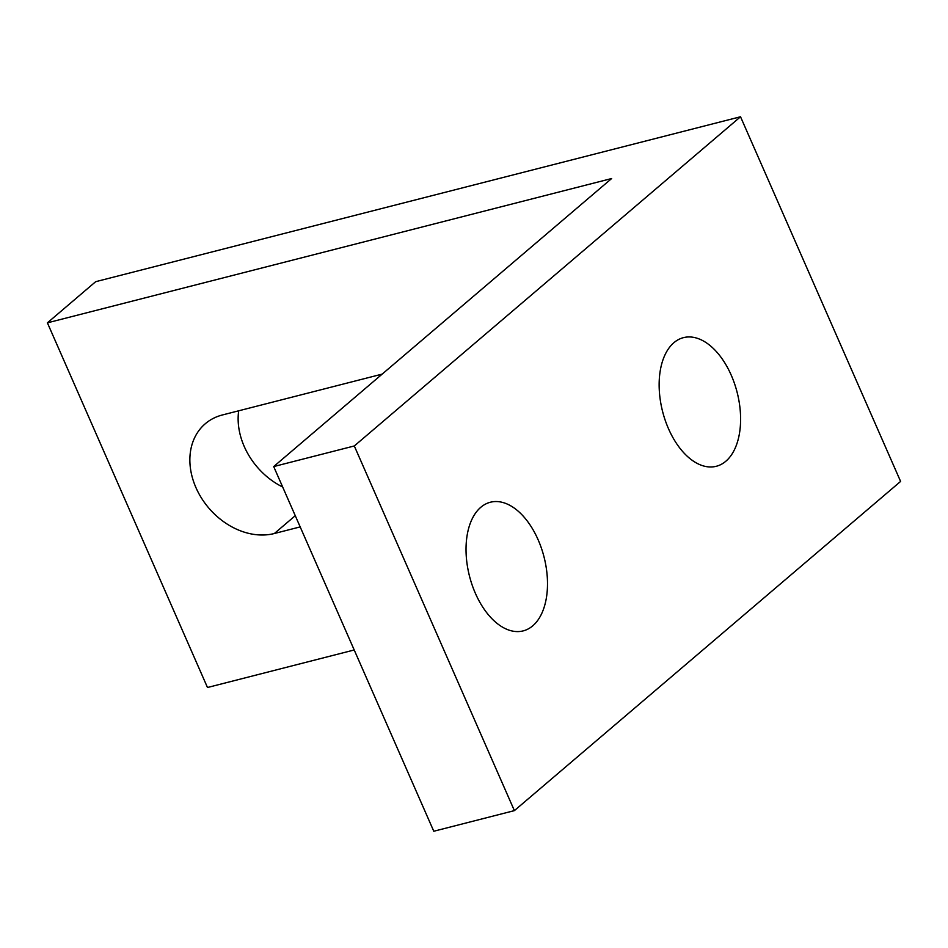 <?xml version="1.0" encoding="UTF-8"?>
<svg xmlns="http://www.w3.org/2000/svg" width="948" height="948" viewBox="0 0 948 948"><rect width="100%" height="100%" fill="white"/><g stroke="black" fill="none" stroke-linecap="round" stroke-linejoin="round"><path stroke-width="1.42" d="M538.144 539.815A66.384 38.489 -104.3 0 1 523.213 630.882A66.384 38.489 -104.3 0 1 475.386 593.318A66.384 38.489 -104.3 0 1 490.317 502.25A66.384 38.489 -104.3 0 1 538.144 539.815M731.252 375.218A66.384 38.489 -104.3 0 1 716.321 466.274A66.384 38.489 -104.3 0 1 668.494 428.709A66.384 38.489 -104.3 0 1 683.425 337.654A66.384 38.489 -104.3 0 1 731.252 375.218M273.699 466.57L433.781 831.242L514.385 810.623L900.6 481.43L740.518 116.758L354.303 445.963L273.699 466.57L611.638 178.532L47.4 322.841L95.677 281.686L740.518 116.758M47.4 322.841L207.482 687.501L354.208 649.973M238.683 410.816A66.384 52.022 -130.4 0 0 282.67 487.011M300.184 526.898L274.363 533.511A66.384 52.022 49.6 0 1 201.569 498.221A66.384 52.022 49.6 0 1 205.289 423.732A66.384 52.022 49.6 0 1 222.33 414.987L382.186 374.105M354.303 445.963L514.385 810.623M295.266 515.688L274.363 533.511"/></g></svg>
